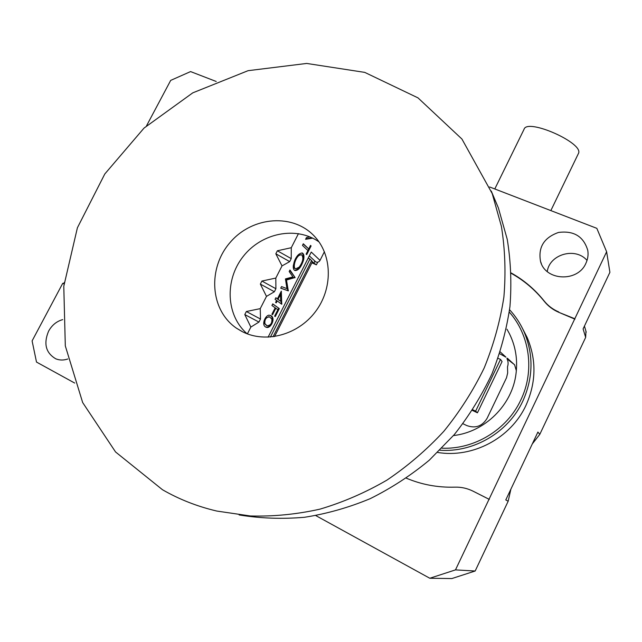<?xml version="1.0" encoding="UTF-8"?>
<svg xmlns="http://www.w3.org/2000/svg" width="642" height="642" viewBox="0 0 642 642"><rect width="100%" height="100%" fill="white"/><g stroke="black" fill="none" stroke-linecap="round" stroke-linejoin="round"><path stroke-width="0.96" d="M242.965 331.986L236.513 328.222C209.886 310.118 207.446 268.083 230.245 242.307C252.547 216.081 294.108 213.008 315.374 237.291C332.492 256.343 332.757 289.141 315.238 311.956C297.864 334.891 265.997 343.43 242.965 331.986M491.25 191.019L498.401 207.96L507.236 239.33C510.815 261.23 511.722 283.62 509.957 306.507C506.626 329.418 500.608 351.912 491.9 373.973C481.725 395.528 469.198 415.727 454.311 434.578L429.289 460.194C410.888 475.425 391.179 488.249 370.177 498.673C348.678 507.597 326.786 513.801 304.493 517.283C282.231 519.201 260.443 518.415 239.137 514.948M162.506 489.75L115.56 451.968L82.666 402.55L65.307 345.886L63.783 286.292L77.401 227.782L104.798 173.982L144.049 128.071L192.769 92.849L248.093 70.676L306.691 63.446L364.744 72.386L417.99 97.865L461.927 139.041L492.221 193.595L501.426 226.482C505.093 249.473 505.92 272.994 503.89 297.053C500.19 321.144 493.634 344.77 484.212 367.93C473.226 390.537 459.76 411.674 443.807 431.336C426.601 449.898 407.638 466.164 386.901 480.136C365.41 492.615 343.085 502.285 319.933 509.154C296.588 514.354 273.404 516.625 250.356 515.967L216.884 511.072C197.391 506.506 179.27 499.404 162.506 489.75M247.13 333.8C225.952 315.439 224.548 279.976 243.125 256.559C261.422 232.918 296.106 225.815 318.986 241.873M499.628 353.678L505.968 357.201M472.319 410.374L477.439 412.806L502.06 361.574L500.519 359.416L498.048 358.308M462.954 423.728L466.67 425.518C475.409 428.704 482.214 426.312 487.093 418.327L506.53 377.745L507.67 372.986L507.509 366.783C508.464 363.95 508.263 361.213 506.907 358.573M500.206 351.896L505.928 357.145M516.353 370.739L514.595 364.849L507.308 358.196M453.477 435.565C484.951 432.058 512.364 404.95 516.032 373.564C517.765 359.456 515.566 346.174 509.427 333.704L506.971 329.21M585.961 331.264L585.656 337.403L583.096 328.913L609.9 272.328L606.626 251.752L574.807 318.737L558.909 312.373C553.019 309.845 548.148 306.17 544.28 301.347C535.019 289.783 523.992 280.442 511.201 273.323M532.29 443.935L539.786 434.385L585.656 337.403M489.653 186.982L596.827 228.335L606.626 251.752M574.807 318.737L455.483 569.887L475.168 571.011L508.175 501.217L510.88 489.172M475.168 571.011L451.872 578.554L429.803 578.249L315.832 515.606M574.943 319.154L558.909 312.373M441.945 448.18C474.181 449.633 506.947 429.859 520.782 400.054C534.938 370.996 529.786 335.02 509.267 312.052M544.28 301.347L544.103 300.905C534.874 289.39 523.904 280.072 511.184 272.962M544.103 300.905C547.971 305.728 552.85 309.412 558.749 311.948M585.905 263.276C587.855 259.095 588.481 254.794 587.775 250.356C583.578 236.433 573.812 230.47 558.492 232.452C544.007 237.596 538.02 247.242 540.524 261.39C545.347 280.891 577.784 282.536 585.905 263.276M508.175 501.217L505.784 499.941L537.908 432.066L539.786 434.385M489.035 499.267L473.194 491.242C467.352 488.321 461.229 486.957 454.833 487.15C437.804 487.639 421.633 484.646 406.314 478.17L407.975 478.868M429.803 578.249L455.483 569.887M547.249 271.534C549.552 254.224 575.489 246.817 587.037 260.419M437.651 452.449C472.56 458.356 510.831 438.285 525.967 405.367C536.206 382.488 536.592 359.841 527.122 337.427L522.797 329.057M472.761 491.018L473.194 491.242M489.316 499.396L473.499 491.387M509.571 309.709C515.566 316.217 520.389 323.552 524.033 331.713C533.703 354.609 533.293 377.769 522.797 401.178C508.344 432.395 473.555 452.722 439.914 450.219M514.499 364.672L508.641 360.154M494.789 188.965L524.033 129.331C527.002 117.751 584.71 143.359 578.386 153.59L578.298 153.767M472.721 409.757L475.642 411.145L477.439 412.806M475.642 411.145L500.519 359.416M311.892 262.835L316.386 264.841L317.734 262.169M316.386 264.841L312.357 261.928M314.877 261.045L314.042 262.682M312.445 261.751L309.998 258.943L308.184 258.132M270.41 337.066L309.998 258.943M303.297 243.767L308.738 248.927L310.527 245.405L311.097 245.95L306.707 254.601L306.13 254.063L307.919 250.54L302.47 245.405L303.297 243.767M292.929 276.903L289.181 271.55L289.967 269.993L295.079 277.521L286.493 280.032L288.306 290.882L280.723 288.186L281.533 286.589L286.934 288.619L285.449 278.893L292.929 276.903M271.927 305.488L272.746 303.875L279.318 308.593L275.257 316.602L274.607 316.153L277.874 309.725L275.827 308.272L272.553 314.732L271.895 314.283L275.185 307.807L271.927 305.488M268.091 337.202L311.258 252.065L320.037 260.371L324.395 251.744M298.466 233.608L291.283 247.708L291.227 258.614L277.368 250.781L291.283 247.708M289.702 261.623L282.015 265.9L275.827 253.799L289.702 261.623L291.227 258.614M282.015 265.9L275.819 278.066L275.908 288.723L261.904 281.052L275.819 278.066M274.375 291.749L266.486 296.379L260.355 284.085L274.375 291.749L275.908 288.723M266.486 296.379L260.251 308.633L260.492 319.034L246.351 311.514L260.251 308.633M258.943 322.075L250.862 327.067L244.787 314.572L258.943 322.075L260.492 319.034M250.862 327.067L247.379 333.896M268.765 315.182L270.29 315.391C276.501 317.357 270.804 329.202 266.286 327.284C260.989 325.59 264.913 315.968 268.765 315.182M277.408 298.851L281.324 291.147L281.742 304.252L277.224 300.929L276.229 302.88L275.595 302.422L276.59 300.464L275.057 299.341L275.875 297.719L277.408 298.851L275.811 297.856M293.29 265.74C295.079 257.659 298.065 253.405 302.254 252.98C303.939 253.887 304.372 256.23 303.562 260.026C301.178 267.2 298.305 270.707 294.959 270.539C293.643 269.969 293.089 268.364 293.29 265.74M312.694 238.15L305.576 239.297L306.443 237.58L309.789 236.834M62.739 283.315L64.031 283.973L62.739 283.315L32.1 340.902L36.506 362.072L74.697 383.057M320.037 260.371C319.002 262.016 317.63 262.554 315.904 262L309.324 255.877M314.668 261.454L315.904 262M62.699 319.628C56.656 321.281 51.962 325.117 48.607 331.128C43.383 343.663 45.767 352.891 55.766 358.806C59.57 360.355 63.59 360.419 67.819 358.982M146.536 125.808L170.7 80.386L190.578 71.583L216.21 81.478M64.2 282.504L63.558 283.724M275.827 253.799L277.368 250.781M244.787 314.572L246.351 311.514M260.355 284.085L261.904 281.052M271.839 319.042L269.528 316.923C266.077 317.212 264.536 319.451 264.897 323.632L266.96 325.719C270.579 325.518 272.2 323.295 271.839 319.042M269.167 316.747L265.242 318.239M264.191 320.502L264.199 323.295L266.647 325.566M270.122 315.326C272.569 316.988 273.059 319.379 271.598 322.493M270.94 323.825C269.512 326.433 267.778 327.492 265.756 327.011M272.681 304.003L279.318 308.593M278.628 308.272L274.624 316.161M271.911 314.291L275.137 307.943L275.827 308.272M280.45 294.582L278.042 299.316L280.747 301.323L280.45 294.582L279.752 294.261L277.344 298.995L278.042 299.316M277.344 298.995L280.747 301.323M280.698 292.383L281.22 303.602L281.91 303.923M275.603 302.422L276.525 300.608L277.224 300.929M289.759 270.402L295.079 277.521M294.389 277.208L294.951 277.777M294.261 277.464L285.794 279.719L286.493 280.032M285.794 279.719L287.744 290.296L288.435 290.617M287.744 290.296L288.306 290.882M287.616 290.561L280.755 288.122M299.204 267.136C303.072 261.639 303.843 257.49 301.523 254.705L299.188 255.323C295.272 257.915 292.487 268.051 295.689 268.821L299.204 267.136M301.523 254.705L298.49 255.01C294.566 257.603 291.789 267.738 294.991 268.508L295.689 268.821M301.957 252.892C303.313 254.031 303.618 256.31 302.872 259.721C300.641 266.558 297.864 270.089 294.55 270.314M303.176 244.008L308.738 248.927M306.13 254.063L310.399 245.645L311.097 245.95M312.052 237.845L305.809 238.84M508.801 360.226L507.469 358.268M273.027 336.801L311.675 260.492M264.199 323.295L264.897 323.632M298.49 255.01L299.188 255.323M302.872 259.721L303.562 260.026M492.221 193.595L498.401 207.96M236.513 328.222L241.954 331.481M541.35 263.629L540.524 261.39M584.445 326.08L586.234 332.203M527.122 337.427L524.033 331.713M550.844 210.592L578.386 153.59M274.551 336.593L312.477 261.687M57.058 359.279L55.766 358.806M269.528 316.923L268.829 316.586M265.587 326.947L266.286 327.284"/></g></svg>
